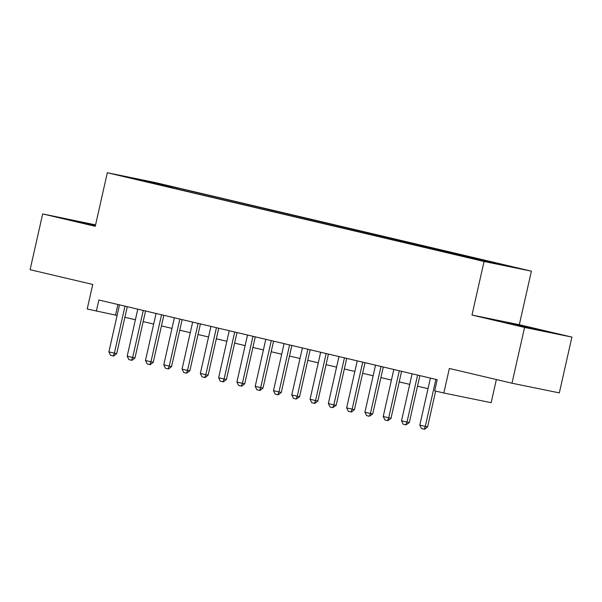 <?xml version="1.0" encoding="UTF-8"?>
<svg xmlns="http://www.w3.org/2000/svg" width="602" height="602" viewBox="0 0 602 602"><rect width="100%" height="100%" fill="white"/><g stroke="black" fill="none" stroke-linecap="round" stroke-linejoin="round"><path stroke-width="0.9" d="M95.47 225.314L72.707 220.422L95.372 225.773M514.484 324.621L541.868 330.588L516.441 324.628L507.05 322.74L514.484 324.621M125.148 176.837L136.383 179.283L125.148 176.837M95.567 224.892L42.674 213.913L30.1 269.704L92.738 284.453L87.207 309.007L117.104 315.448M531.393 271.156L154.654 182.414L107.322 172.736L484.061 261.486L531.393 271.156L519.323 324.711L471.991 315.042L524.568 327.428L571.9 337.097L519.323 324.711M571.9 337.097L559.326 392.888L511.993 383.218L449.355 368.462L443.824 393.008L491.157 402.685L496.372 379.538M524.568 327.428L511.993 383.218M443.824 393.008L434.682 390.856L437.195 379.696L98.863 299.999L96.35 311.159M482.699 260.809L467.792 257.49L482.661 260.967M148.792 182.353L461.614 256.038L510.135 266.581L177.093 187.854L168.139 186.026L167.484 186.755M148.694 182.052L128.58 177.312L168.139 186.026M471.991 315.042L484.061 261.486M42.674 213.913L95.251 226.299L107.322 172.736M124.885 317.277L135.397 319.76M143.171 321.588L153.683 324.064M161.456 325.893L171.969 328.376M179.75 330.205L190.262 332.68M198.035 334.509L208.548 336.992M216.321 338.821L226.834 341.296M234.614 343.125L245.127 345.608M252.9 347.437L263.413 349.912M271.186 351.741L281.698 354.224M289.479 356.053L299.992 358.529M307.765 360.357L318.277 362.833M326.051 364.669L336.563 367.145M344.344 368.973L354.856 371.449M362.63 373.285L373.142 375.761M380.915 377.589L391.428 380.065M399.209 381.901L409.721 384.377M417.495 386.206L428.007 388.681M117.924 304.492L115.539 315.079M489.561 262.344L490.013 261.847M176.845 188.96L177.093 187.854M148.024 181.285L148.039 181.894M435.878 379.388L425.283 426.412L427.586 426.878L424.606 429.264L421.475 428.534L419.797 425.117L430.392 378.094M435.652 391.082L427.586 426.878M419.797 425.117L425.283 426.412L424.222 429.181M417.592 375.076L406.997 422.1L409.3 422.574L405.929 424.877L403.189 424.229L401.511 420.806L412.107 373.789M419.88 375.618L409.3 422.574M401.511 420.806L406.997 422.1L405.929 424.877M399.307 370.772L388.711 417.796L391.014 418.262L388.027 420.647L384.896 419.918L383.218 416.501L393.821 369.477M401.594 371.314L391.014 418.262M383.218 416.501L388.711 417.796L387.643 420.565M381.013 366.46L370.418 413.484L372.721 413.958L369.357 416.26L366.61 415.613L364.932 412.189L375.528 365.173M383.301 367.002L372.721 413.958M364.932 412.189L370.418 413.484L369.357 416.26M362.728 362.156L352.132 409.179L354.435 409.646L351.448 412.031L348.325 411.309L346.647 407.885L357.242 360.861M365.015 362.697L354.435 409.646M346.647 407.885L352.132 409.179L351.064 411.949M344.442 357.844L333.847 404.868L336.149 405.342L332.778 407.644L330.031 406.997L328.353 403.573L338.956 356.557M346.729 358.386L336.149 405.342M328.353 403.573L333.847 404.868L332.778 407.644M326.149 353.54L315.553 400.563L317.856 401.03L314.876 403.415L311.746 402.693L310.068 399.269L320.663 352.245M328.436 354.081L317.856 401.03M310.068 399.269L315.553 400.563L314.492 403.332M307.863 349.235L297.268 396.251L299.57 396.726L296.199 399.028L293.46 398.381L291.782 394.957L302.377 347.941M310.15 349.77L299.57 396.726M291.782 394.957L297.268 396.251L296.199 399.028M289.577 344.923L278.982 391.947L281.284 392.414L278.297 394.799L275.167 394.077L273.489 390.653L284.091 343.629M291.865 345.465L281.284 392.414M273.489 390.653L278.982 391.947L277.913 394.716M271.284 340.619L260.689 387.635L262.991 388.109L260.011 390.487L256.881 389.765L255.203 386.349L265.798 339.325M273.571 341.153L262.991 388.109M255.203 386.349L260.689 387.635L259.628 390.412M252.998 336.307L242.403 383.331L244.705 383.798L241.718 386.183L238.595 385.461L236.917 382.037L247.512 335.013M255.286 336.849L244.705 383.798M236.917 382.037L242.403 383.331L241.334 386.1M234.712 332.003L224.117 379.019L226.42 379.493L223.432 381.871L220.302 381.149L218.624 377.732L229.227 330.709M237 332.537L226.42 379.493M218.624 377.732L224.117 379.019L223.049 381.796M216.419 327.691L205.824 374.715L208.126 375.181L205.147 377.567L202.016 376.844L200.338 373.421L210.933 326.397M218.707 328.233L208.126 375.181M200.338 373.421L205.824 374.715L204.763 377.484M198.133 323.387L187.538 370.403L189.841 370.877L186.469 373.18L183.73 372.533L182.052 369.116L192.648 322.093M200.421 323.921L189.841 370.877M182.052 369.116L187.538 370.403L186.469 373.18M179.847 319.075L169.252 366.099L171.555 366.565L168.568 368.951L165.437 368.228L163.759 364.804L174.362 317.781M182.135 319.617L171.555 366.565M163.759 364.804L169.252 366.099L168.184 368.868M161.554 314.771L150.959 361.787L153.262 362.261L150.282 364.639L147.151 363.917L145.473 360.5L156.069 313.476M163.842 315.305L153.262 362.261M145.473 360.5L150.959 361.787L149.898 364.564M143.268 310.459L132.673 357.483L134.976 357.949L131.988 360.335L128.866 359.612L127.188 356.188L137.783 309.165M145.556 311.001L134.976 357.949M127.188 356.188L132.673 357.483L131.605 360.252M124.983 306.155L114.388 353.171L116.69 353.645L113.703 356.023L110.572 355.3L108.894 351.884L119.497 304.86M127.27 306.689L116.69 353.645M108.894 351.884L114.388 353.171L113.319 355.948"/></g></svg>
